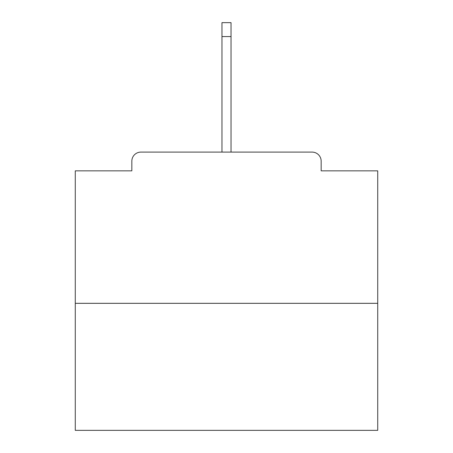 <?xml version="1.0" encoding="UTF-8"?>
<svg xmlns="http://www.w3.org/2000/svg" width="453" height="453" viewBox="0 0 453 453"><rect width="100%" height="100%" fill="white"/><g stroke="black" fill="none" stroke-linecap="round" stroke-linejoin="round"><path stroke-width="0.68" d="M321.166 170.849L321.166 161.172L321.166 170.849L377.723 170.849L377.723 430.35L75.277 430.35L75.277 170.849L131.834 170.849L131.834 161.172L131.834 170.849M377.723 303.323L75.277 303.323M321.166 161.172A9.071 9.071 0 0 0 312.094 152.1L140.906 152.1A9.071 9.071 0 0 0 131.834 161.172M312.094 152.1L273.68 152.1M179.32 152.1L140.906 152.1M231.036 36.563L221.964 36.563L221.964 22.65L231.036 22.65L231.036 152.1M221.964 36.563L221.964 152.1"/></g></svg>
